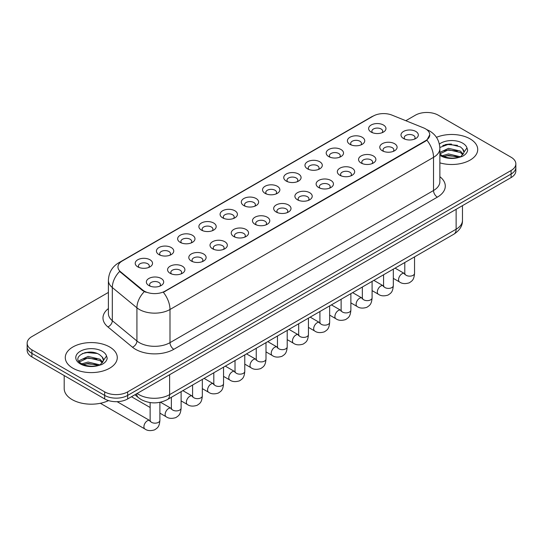 <?xml version="1.0" encoding="UTF-8"?>
<svg xmlns="http://www.w3.org/2000/svg" width="543" height="543" viewBox="0 0 543 543"><rect width="100%" height="100%" fill="white"/><g stroke="black" fill="none" stroke-linecap="round" stroke-linejoin="round"><path stroke-width="0.81" d="M349.943 144.336L349.943 144.336A8.668 5.002 180 0 1 349.943 137.264A8.668 5.002 180 0 1 362.201 137.264A8.668 5.002 180 0 1 362.201 144.336A8.668 5.002 180 0 1 349.943 144.336M360.783 145.001A5.416 3.129 0 0 0 361.489 143.454A5.416 3.129 0 0 0 359.907 141.241A5.416 3.129 0 0 0 354.002 140.562A5.416 3.129 0 0 0 350.656 143.454A5.416 3.129 0 0 0 351.369 145.001M328.725 156.588L328.725 156.588A8.668 5.002 180 0 1 328.725 149.515A8.668 5.002 180 0 1 340.984 149.515A8.668 5.002 180 0 1 340.984 156.588A8.668 5.002 180 0 1 328.725 156.588M339.558 157.253A5.416 3.129 0 0 0 340.271 155.705A5.416 3.129 0 0 0 338.683 153.493A5.416 3.129 0 0 0 332.784 152.814A5.416 3.129 0 0 0 329.438 155.705A5.416 3.129 0 0 0 330.151 157.253M307.508 168.839L307.508 168.839A8.668 5.002 180 0 1 307.508 161.766A8.668 5.002 180 0 1 319.766 161.766A8.668 5.002 180 0 1 319.766 168.839A8.668 5.002 180 0 1 307.508 168.839M318.341 169.504A5.416 3.129 0 0 0 319.053 167.957A5.416 3.129 0 0 0 317.465 165.744A5.416 3.129 0 0 0 311.56 165.065A5.416 3.129 0 0 0 308.22 167.957A5.416 3.129 0 0 0 308.926 169.504M286.283 181.09L286.283 181.09A8.668 5.002 180 0 1 286.283 174.018A8.668 5.002 180 0 1 298.541 174.018A8.668 5.002 180 0 1 298.541 181.09A8.668 5.002 180 0 1 286.283 181.09M297.123 181.756A5.416 3.129 0 0 0 297.829 180.208A5.416 3.129 0 0 0 296.247 177.995A5.416 3.129 0 0 0 290.342 177.317A5.416 3.129 0 0 0 286.996 180.208A5.416 3.129 0 0 0 287.709 181.756M265.065 193.342L265.065 193.342A8.668 5.002 180 0 1 265.065 186.269A8.668 5.002 180 0 1 277.324 186.269A8.668 5.002 180 0 1 277.324 193.342A8.668 5.002 180 0 1 265.065 193.342M275.898 194.007A5.416 3.129 0 0 0 276.611 192.46A5.416 3.129 0 0 0 275.023 190.247A5.416 3.129 0 0 0 269.118 189.568A5.416 3.129 0 0 0 265.778 192.46A5.416 3.129 0 0 0 266.484 194.007M243.848 205.593L243.848 205.593A8.668 5.002 180 0 1 243.848 198.521A8.668 5.002 180 0 1 256.099 198.521A8.668 5.002 180 0 1 256.099 205.593A8.668 5.002 180 0 1 243.848 205.593M254.681 206.259A5.416 3.129 0 0 0 255.393 204.711A5.416 3.129 0 0 0 253.805 202.498A5.416 3.129 0 0 0 247.9 201.82A5.416 3.129 0 0 0 244.554 204.711A5.416 3.129 0 0 0 245.266 206.259M222.623 217.845L222.623 217.845A8.668 5.002 180 0 1 222.623 210.772A8.668 5.002 180 0 1 234.881 210.772A8.668 5.002 180 0 1 234.881 217.845A8.668 5.002 180 0 1 222.623 217.845M233.463 218.51A5.416 3.129 0 0 0 234.169 216.962A5.416 3.129 0 0 0 232.58 214.75A5.416 3.129 0 0 0 226.682 214.071A5.416 3.129 0 0 0 223.336 216.962A5.416 3.129 0 0 0 224.049 218.51M201.405 230.096L201.405 230.096A8.668 5.002 180 0 1 201.405 223.024A8.668 5.002 180 0 1 213.664 223.024A8.668 5.002 180 0 1 213.664 230.096A8.668 5.002 180 0 1 201.405 230.096M212.238 230.761A5.416 3.129 0 0 0 212.951 229.214A5.416 3.129 0 0 0 211.363 227.001A5.416 3.129 0 0 0 205.458 226.322A5.416 3.129 0 0 0 202.118 229.214A5.416 3.129 0 0 0 202.824 230.761M180.181 242.348L180.181 242.348A8.668 5.002 180 0 1 180.181 235.275A8.668 5.002 180 0 1 192.439 235.275A8.668 5.002 180 0 1 192.439 242.348A8.668 5.002 180 0 1 180.181 242.348M191.021 243.013A5.416 3.129 0 0 0 191.727 241.465A5.416 3.129 0 0 0 190.145 239.253A5.416 3.129 0 0 0 184.24 238.574A5.416 3.129 0 0 0 180.894 241.465A5.416 3.129 0 0 0 181.606 243.013M158.963 254.599L158.963 254.599A8.668 5.002 180 0 1 158.963 247.527A8.668 5.002 180 0 1 171.221 247.527A8.668 5.002 180 0 1 171.221 254.599A8.668 5.002 180 0 1 158.963 254.599M169.796 255.264A5.416 3.129 0 0 0 170.509 253.717A5.416 3.129 0 0 0 168.921 251.504A5.416 3.129 0 0 0 163.022 250.825A5.416 3.129 0 0 0 159.676 253.717A5.416 3.129 0 0 0 160.382 255.264M137.746 266.851L137.746 266.851A8.668 5.002 180 0 1 137.746 259.778A8.668 5.002 180 0 1 150.004 259.778A8.668 5.002 180 0 1 150.004 266.851A8.668 5.002 180 0 1 137.746 266.851M148.578 267.516A5.416 3.129 0 0 0 149.291 265.968A5.416 3.129 0 0 0 147.703 263.755A5.416 3.129 0 0 0 141.798 263.077A5.416 3.129 0 0 0 138.451 265.968A5.416 3.129 0 0 0 139.164 267.516M371.168 132.085L371.168 132.085A8.668 5.002 180 0 1 371.168 125.012A8.668 5.002 180 0 1 383.426 125.012A8.668 5.002 180 0 1 383.426 132.085A8.668 5.002 180 0 1 371.168 132.085M382 132.75A5.416 3.129 0 0 0 382.713 131.202A5.416 3.129 0 0 0 381.125 128.99A5.416 3.129 0 0 0 375.22 128.311A5.416 3.129 0 0 0 371.88 131.202A5.416 3.129 0 0 0 372.586 132.75M382.313 150.771L382.313 150.771A8.668 5.002 180 0 1 382.313 143.698A8.668 5.002 180 0 1 394.571 143.698A8.668 5.002 180 0 1 394.571 150.771A8.668 5.002 180 0 1 382.313 150.771M393.146 151.436A5.416 3.129 0 0 0 393.858 149.888A5.416 3.129 0 0 0 392.27 147.676A5.416 3.129 0 0 0 386.372 146.997A5.416 3.129 0 0 0 383.025 149.888A5.416 3.129 0 0 0 383.731 151.436M361.095 163.022L361.095 163.022A8.668 5.002 180 0 1 361.095 155.95A8.668 5.002 180 0 1 373.346 155.95A8.668 5.002 180 0 1 373.353 163.022A8.668 5.002 180 0 1 361.095 163.022M371.928 163.687A5.416 3.129 0 0 0 372.641 162.14A5.416 3.129 0 0 0 371.052 159.927A5.416 3.129 0 0 0 365.147 159.248A5.416 3.129 0 0 0 361.801 162.14A5.416 3.129 0 0 0 362.514 163.687M339.87 175.274L339.87 175.274A8.668 5.002 180 0 1 339.87 168.201A8.668 5.002 180 0 1 352.129 168.201A8.668 5.002 180 0 1 352.129 175.274A8.668 5.002 180 0 1 339.87 175.274M350.71 175.939A5.416 3.129 0 0 0 351.416 174.391A5.416 3.129 0 0 0 349.835 172.179A5.416 3.129 0 0 0 343.929 171.5A5.416 3.129 0 0 0 340.583 174.391A5.416 3.129 0 0 0 341.296 175.939M318.653 187.525L318.653 187.525A8.668 5.002 180 0 1 318.653 180.452A8.668 5.002 180 0 1 330.911 180.452A8.668 5.002 180 0 1 330.911 187.525A8.668 5.002 180 0 1 318.653 187.525M329.486 188.19A5.416 3.129 0 0 0 330.198 186.643A5.416 3.129 0 0 0 328.61 184.43A5.416 3.129 0 0 0 322.705 183.751A5.416 3.129 0 0 0 319.365 186.643A5.416 3.129 0 0 0 320.071 188.19M297.435 199.776A8.668 5.002 180 0 1 297.428 199.776A8.668 5.002 180 0 1 297.435 192.704A8.668 5.002 180 0 1 309.686 192.704A8.668 5.002 180 0 1 309.686 199.776A8.668 5.002 180 0 1 297.435 199.776M308.268 200.442A5.416 3.129 0 0 0 308.981 198.894A5.416 3.129 0 0 0 307.392 196.681A5.416 3.129 0 0 0 301.487 196.003A5.416 3.129 0 0 0 298.141 198.894A5.416 3.129 0 0 0 298.854 200.442M276.211 212.028L276.211 212.028A8.668 5.002 180 0 1 276.211 204.955A8.668 5.002 180 0 1 288.469 204.955A8.668 5.002 180 0 1 288.469 212.028A8.668 5.002 180 0 1 276.211 212.028M287.05 212.693A5.416 3.129 0 0 0 287.756 211.146A5.416 3.129 0 0 0 286.168 208.933A5.416 3.129 0 0 0 280.269 208.254A5.416 3.129 0 0 0 276.923 211.146A5.416 3.129 0 0 0 277.636 212.693M254.993 224.279L254.993 224.279A8.668 5.002 180 0 1 254.993 217.207A8.668 5.002 180 0 1 267.251 217.207A8.668 5.002 180 0 1 267.251 224.279A8.668 5.002 180 0 1 254.993 224.279M265.826 224.945A5.416 3.129 0 0 0 266.538 223.397A5.416 3.129 0 0 0 264.95 221.184A5.416 3.129 0 0 0 259.045 220.506A5.416 3.129 0 0 0 255.705 223.397A5.416 3.129 0 0 0 256.411 224.945M233.768 236.531L233.768 236.531A8.668 5.002 180 0 1 233.768 229.458A8.668 5.002 180 0 1 246.027 229.458A8.668 5.002 180 0 1 246.027 236.531A8.668 5.002 180 0 1 233.768 236.531M244.608 237.196A5.416 3.129 0 0 0 245.314 235.648A5.416 3.129 0 0 0 243.732 233.436A5.416 3.129 0 0 0 237.827 232.757A5.416 3.129 0 0 0 234.481 235.648A5.416 3.129 0 0 0 235.194 237.196M212.551 248.782L212.551 248.782A8.668 5.002 180 0 1 212.551 241.71A8.668 5.002 180 0 1 224.809 241.71A8.668 5.002 180 0 1 224.809 248.782A8.668 5.002 180 0 1 212.551 248.782M223.383 249.447A5.416 3.129 0 0 0 224.096 247.9A5.416 3.129 0 0 0 222.508 245.687A5.416 3.129 0 0 0 216.603 245.008A5.416 3.129 0 0 0 213.263 247.9A5.416 3.129 0 0 0 213.969 249.447M191.333 261.034L191.333 261.034A8.668 5.002 180 0 1 191.333 253.961A8.668 5.002 180 0 1 203.584 253.961A8.668 5.002 180 0 1 203.584 261.034A8.668 5.002 180 0 1 191.333 261.034M202.166 261.699A5.416 3.129 0 0 0 202.878 260.151A5.416 3.129 0 0 0 201.29 257.939A5.416 3.129 0 0 0 195.385 257.26A5.416 3.129 0 0 0 192.039 260.151A5.416 3.129 0 0 0 192.751 261.699M170.108 273.285L170.108 273.285A8.668 5.002 180 0 1 170.108 266.213A8.668 5.002 180 0 1 182.367 266.213A8.668 5.002 180 0 1 182.367 273.285A8.668 5.002 180 0 1 170.108 273.285M180.948 273.95A5.416 3.129 0 0 0 181.654 272.403A5.416 3.129 0 0 0 180.066 270.19A5.416 3.129 0 0 0 174.167 269.511A5.416 3.129 0 0 0 170.821 272.403A5.416 3.129 0 0 0 171.534 273.95M148.891 285.537L148.891 285.537A8.668 5.002 180 0 1 148.891 278.464A8.668 5.002 180 0 1 161.149 278.464A8.668 5.002 180 0 1 161.149 285.537A8.668 5.002 180 0 1 148.891 285.537M159.723 286.202A5.416 3.129 0 0 0 160.436 284.654A5.416 3.129 0 0 0 158.848 282.441A5.416 3.129 0 0 0 152.943 281.763A5.416 3.129 0 0 0 149.603 284.654A5.416 3.129 0 0 0 150.309 286.202M403.53 138.519L403.53 138.519A8.668 5.002 180 0 1 403.53 131.447A8.668 5.002 180 0 1 415.789 131.447A8.668 5.002 180 0 1 415.789 138.519A8.668 5.002 180 0 1 403.53 138.519M414.37 139.184A5.416 3.129 0 0 0 415.076 137.637A5.416 3.129 0 0 0 413.495 135.424A5.416 3.129 0 0 0 407.589 134.745A5.416 3.129 0 0 0 404.243 137.637A5.416 3.129 0 0 0 404.956 139.184M423.526 127.87A14.627 8.444 180 0 1 425.481 128.813A14.627 8.444 180 0 1 429.764 134.786A14.627 8.444 180 0 1 425.481 140.759L165.018 291.136A14.627 8.444 180 0 1 142.694 290.01L120.607 271.799A14.627 8.444 180 0 1 117.96 266.952A14.627 8.444 180 0 1 122.25 260.986L373.258 116.066A14.627 8.444 180 0 1 391.985 115.116L423.526 127.87M470.102 138.879A26.003 15.014 0 0 0 436.457 137.338A26.003 15.014 0 0 1 470.102 138.879A26.003 15.014 0 0 1 477.718 149.495A26.003 15.014 0 0 0 470.102 138.879M109.666 346.977A26.003 15.014 0 0 0 81.328 343.719A26.003 15.014 0 0 0 65.282 357.593A26.003 15.014 0 0 0 72.898 368.202A26.003 15.014 0 0 0 101.229 371.46A26.003 15.014 0 0 0 117.281 357.593A26.003 15.014 0 0 0 109.666 346.977A26.003 15.014 0 0 0 81.328 343.719A26.003 15.014 0 0 0 65.282 357.593A26.003 15.014 0 0 0 72.898 368.202A26.003 15.014 0 0 0 101.229 371.46A26.003 15.014 0 0 0 117.281 357.593A26.003 15.014 0 0 0 109.666 346.977M429.764 134.786L426.9 140.162L425.481 141.194L163.368 292.31A18.957 10.948 60 0 1 169.993 309.49A21.666 12.509 180 0 1 139.354 309.49A21.666 12.509 180 0 1 136.924 307.82L112.313 287.525A21.666 12.509 180 0 1 108.396 280.351L108.396 313.528A21.666 12.509 0 0 0 112.313 320.703L136.924 340.99A21.666 12.509 0 0 0 139.354 342.66A21.666 12.509 0 0 0 169.993 342.66L433.524 190.512A21.666 12.509 0 0 0 439.871 181.667L439.871 148.497A21.666 12.509 180 0 1 433.524 157.341A18.957 10.948 -120 0 0 426.9 140.162M108.396 292.419L31.908 336.579A16.249 9.38 0 0 0 27.15 343.217L27.15 350.289A16.249 9.38 0 0 0 31.908 356.927L104.684 398.942L104.684 395.406A16.249 9.38 0 0 0 127.666 395.406L511.092 174.038A16.249 9.38 0 0 0 515.85 167.407A16.249 9.38 0 0 1 511.092 174.038L127.666 395.406A16.249 9.38 0 0 1 104.684 395.406L31.908 353.384L104.684 395.406L104.684 391.87A16.249 9.38 0 0 0 127.666 391.87L511.092 170.502A16.249 9.38 0 0 0 515.85 163.864A16.249 9.38 0 0 0 511.092 157.232L438.316 115.218A16.249 9.38 0 0 0 415.334 115.218L405.818 120.709M27.15 346.753A16.249 9.38 0 0 0 31.908 353.384A16.249 9.38 0 0 1 27.15 346.753M145.979 292.31L142.694 290.648L119.623 271.439A18.957 12.679 129.5 0 0 112.313 287.525L112.313 320.703A5.416 3.625 -50.5 0 1 107.881 326.92A27.082 15.638 180 0 1 108.396 308.567M439.871 162.852A26.003 15.014 0 0 0 477.718 149.495A26.003 15.014 0 0 1 439.871 162.852M27.15 343.217A16.249 9.38 0 0 0 31.908 349.848L104.684 391.87M90.986 352.156A21.666 12.509 0 0 0 84.742 352.74M451.423 144.058A21.666 12.509 0 0 0 445.179 144.642M104.684 398.942A16.249 9.38 0 0 0 127.666 398.942L511.092 177.575A16.249 9.38 0 0 0 515.85 170.943L515.85 163.864M439.871 153.866L441.907 155.508C446.645 158.081 452.244 158.732 458.706 157.477L462.147 156.472C465.453 154.775 467.292 152.658 467.652 150.119L466.973 147.92L463.966 152.149A12.245 7.073 0 0 0 462.582 148.884L460.389 146.881L449.237 144.044L439.844 147.465M463.783 152.983L460.79 156.594M442.267 155.719L448.552 153.947L460.505 156.798M457.349 156.567L447.588 155.732L443.712 156.432L448.552 155.352L459.147 157.382M439.871 152.427L448.552 148.327L460.376 151.097L463.227 154.056M439.871 153.832L448.552 149.732L460.376 152.502L462.751 154.721M462.582 148.884L463.96 152.311M442.789 145.47L447.588 144.499L457.471 145.368M443.692 150.818L447.588 150.112L457.349 150.947M64.196 375.566L64.196 388.55A27.082 15.638 0 0 0 72.131 399.607A27.082 15.638 0 0 0 108.552 400.591M103.346 361.088L103.523 360.24A12.245 7.073 0 0 0 102.145 356.975L99.953 354.979C88.665 346.991 69.857 357.416 81.464 363.606C86.208 366.179 91.808 366.83 98.269 365.575L101.711 364.57C105.016 362.873 106.849 360.756 107.215 358.217L106.537 356.018L100.353 364.692M81.83 363.817L88.109 362.045L100.068 364.896M96.905 364.665L87.145 363.83L83.269 364.529L88.109 363.443L98.711 365.48M79.081 361.55L79.454 360.491L88.109 356.425L99.939 359.195L102.783 362.154M79.421 361.95L88.109 357.83L99.939 360.593L102.315 362.819M102.145 356.975L103.516 360.409M82.346 353.568L87.145 352.59L97.027 353.466M83.255 358.916L87.145 358.21L96.905 359.045M165.018 291.136L165.018 291.571M142.694 290.01L142.694 290.648M120.607 271.799L120.607 272.437M425.481 140.759L425.481 141.194M173.828 349.298A5.416 3.129 60 0 1 169.993 342.66L169.993 309.49L433.524 157.341L433.524 190.512A5.416 3.129 60 0 0 437.353 197.15L173.828 349.298A27.082 15.638 180 0 1 135.519 349.298A27.082 15.638 180 0 1 132.485 347.208L107.881 326.92M439.871 148.497C439.504 140.705 436.083 134.861 429.601 130.972L426.866 129.641A18.957 8.878 112 0 0 426.608 129.546M120.634 262.093A18.957 10.948 -120 0 0 118.673 262.826C112.191 266.722 108.763 272.559 108.396 280.351M118.673 262.826L371.663 116.765A18.957 10.948 60 0 1 373.102 116.154M144.309 291.652A18.957 12.679 129.5 0 0 136.924 307.82L136.924 340.99A5.416 3.625 -50.5 0 1 132.485 347.208M439.871 176.706A27.082 15.638 180 0 1 437.353 197.15M127.666 391.87L127.666 398.942M511.092 170.502L511.092 177.575M31.908 349.848L31.908 356.927M137.175 393.458A21.666 12.509 0 0 0 138.967 394.632A21.666 12.509 0 0 0 169.613 394.632L456.127 229.214A21.666 12.509 0 0 0 462.473 220.37C462.629 225.745 459.765 230.347 453.88 234.176L167.366 399.594A10.833 6.258 60 0 0 169.613 394.632L169.613 374.731M456.127 209.313L456.127 229.214A10.833 6.258 60 0 1 453.88 234.176M136.585 393.797A10.833 7.249 129.5 0 0 138.526 397.734L134.915 394.761M414.54 256.887L414.54 273.333A4.873 2.817 180 0 1 412.884 275.444A4.873 2.817 180 0 1 406.212 275.321A4.873 2.817 180 0 1 404.786 273.333L404.63 274.385L405.064 274.025M414.54 273.333C413.983 280.208 412.001 280.941 409.279 282.822C405.248 284.07 402.01 283.785 399.567 281.98A4.873 2.817 -60 0 1 398.813 278.07A4.873 2.817 -60 0 1 402.003 273.774A4.873 2.817 -60 0 1 402.22 273.658A4.873 2.817 -60 0 1 404.44 273.536L404.773 273.713M393.315 269.138L393.315 285.584A4.873 2.817 180 0 1 391.666 287.695A4.873 2.817 180 0 1 384.994 287.573A4.873 2.817 180 0 1 383.568 285.584L383.412 286.636L383.847 286.276M393.315 285.584C392.765 292.46 390.784 293.193 388.055 295.073C384.03 296.322 380.792 296.037 378.342 294.231A4.873 2.817 -60 0 1 377.595 290.322A4.873 2.817 -60 0 1 380.779 286.025A4.873 2.817 -60 0 1 380.996 285.91A4.873 2.817 -60 0 1 383.215 285.788L383.555 285.964M372.098 281.389L372.098 297.835A4.873 2.817 180 0 1 370.448 299.946A4.873 2.817 180 0 1 363.776 299.824A4.873 2.817 180 0 1 362.344 297.835L362.188 298.888L362.622 298.528M372.098 297.835C371.541 304.711 369.559 305.444 366.837 307.324C362.812 308.573 359.575 308.288 357.124 306.483A4.873 2.817 -60 0 1 356.378 302.573A4.873 2.817 -60 0 1 359.561 298.277A4.873 2.817 -60 0 1 359.778 298.161A4.873 2.817 -60 0 1 361.998 298.039L362.33 298.216M350.873 293.641L350.873 310.087A4.873 2.817 180 0 1 349.224 312.198A4.873 2.817 180 0 1 342.552 312.076A4.873 2.817 180 0 1 341.126 310.087L340.97 311.139L341.404 310.779M350.873 310.087C350.323 316.963 348.341 317.696 345.619 319.576C341.588 320.825 338.35 320.54 335.9 318.734A4.873 2.817 -60 0 1 335.153 314.825A4.873 2.817 -60 0 1 338.343 310.528A4.873 2.817 -60 0 1 338.554 310.413A4.873 2.817 -60 0 1 340.78 310.291L341.113 310.467M329.655 305.892L329.655 322.338A4.873 2.817 180 0 1 328.006 324.449A4.873 2.817 180 0 1 321.334 324.327A4.873 2.817 180 0 1 319.908 322.338L319.746 323.39L320.187 323.031M329.655 322.338C329.099 329.214 327.117 329.947 324.395 331.827C320.37 333.076 317.132 332.791 314.682 330.986A4.873 2.817 -60 0 1 313.935 327.076A4.873 2.817 -60 0 1 317.119 322.78A4.873 2.817 -60 0 1 317.336 322.664A4.873 2.817 -60 0 1 319.555 322.542L319.888 322.718M466.973 147.92A15.496 8.946 0 0 0 462.677 143.169A15.496 8.946 0 0 0 439.375 144.085M439.871 155.257A15.496 8.946 0 0 0 440.76 155.821A15.496 8.946 0 0 0 458.706 157.477M106.537 356.018A15.496 8.946 0 0 0 102.24 351.26A15.496 8.946 0 0 0 80.323 351.26A15.496 8.946 0 0 0 80.323 363.919A15.496 8.946 0 0 0 98.269 365.575M308.438 318.144L308.438 334.59A4.873 2.817 180 0 1 306.781 336.701A4.873 2.817 180 0 1 300.116 336.579A4.873 2.817 180 0 1 298.684 334.59L298.528 335.642L298.962 335.282M308.438 334.59C307.881 341.466 305.899 342.199 303.177 344.079C299.152 345.321 295.908 345.043 293.464 343.237A4.873 2.817 -60 0 1 292.718 339.327A4.873 2.817 -60 0 1 295.901 335.031A4.873 2.817 -60 0 1 296.118 334.916A4.873 2.817 -60 0 1 298.338 334.793L298.67 334.97M287.213 330.395L287.213 346.841A4.873 2.817 180 0 1 285.564 348.952A4.873 2.817 180 0 1 278.892 348.83A4.873 2.817 180 0 1 277.466 346.841L277.31 347.893L277.744 347.534M287.213 346.841C286.663 353.717 284.681 354.45 281.953 356.33C277.928 357.572 274.69 357.294 272.24 355.489A4.873 2.817 -60 0 1 271.493 351.579A4.873 2.817 -60 0 1 274.677 347.282A4.873 2.817 -60 0 1 274.894 347.167A4.873 2.817 -60 0 1 277.12 347.045L277.453 347.221M265.995 342.647L265.995 359.093A4.873 2.817 180 0 1 264.346 361.204A4.873 2.817 180 0 1 257.674 361.081A4.873 2.817 180 0 1 256.242 359.093L256.086 360.145L256.527 359.785M265.995 359.093C265.439 365.968 263.457 366.701 260.735 368.582C256.71 369.824 253.472 369.545 251.022 367.74A4.873 2.817 -60 0 1 250.275 363.83A4.873 2.817 -60 0 1 253.459 359.534A4.873 2.817 -60 0 1 253.676 359.418A4.873 2.817 -60 0 1 255.896 359.296L256.228 359.473M244.778 354.898L244.778 371.344A4.873 2.817 180 0 1 243.121 373.455A4.873 2.817 180 0 1 236.449 373.333A4.873 2.817 180 0 1 235.024 371.344L234.868 372.396L235.302 372.036M244.778 371.344C244.221 378.22 242.239 378.953 239.517 380.833C235.486 382.075 232.248 381.797 229.798 379.991A4.873 2.817 -60 0 1 229.051 376.082A4.873 2.817 -60 0 1 232.241 371.785A4.873 2.817 -60 0 1 232.458 371.67A4.873 2.817 -60 0 1 234.678 371.548L235.01 371.724M223.553 367.149L223.553 383.596A4.873 2.817 180 0 1 221.904 385.706A4.873 2.817 180 0 1 215.232 385.584A4.873 2.817 180 0 1 213.806 383.596L213.65 384.648L214.085 384.288M223.553 383.596C223.003 390.471 221.021 391.204 218.293 393.084C214.268 394.327 211.03 394.048 208.58 392.243A4.873 2.817 -60 0 1 207.833 388.333A4.873 2.817 -60 0 1 211.017 384.037A4.873 2.817 -60 0 1 211.234 383.921A4.873 2.817 -60 0 1 213.453 383.799L213.786 383.976M202.335 379.401L202.335 395.847A4.873 2.817 180 0 1 200.686 397.958A4.873 2.817 180 0 1 194.014 397.836A4.873 2.817 180 0 1 192.582 395.847L192.426 396.899L192.86 396.539M202.335 395.847C201.779 402.723 199.797 403.456 197.075 405.336C193.05 406.578 189.812 406.3 187.362 404.494A4.873 2.817 -60 0 1 186.616 400.585A4.873 2.817 -60 0 1 189.799 396.288A4.873 2.817 -60 0 1 190.016 396.173A4.873 2.817 -60 0 1 192.236 396.051L192.568 396.227M181.111 391.652L181.111 408.098A4.873 2.817 180 0 1 179.461 410.209A4.873 2.817 180 0 1 172.789 410.087A4.873 2.817 180 0 1 171.364 408.098L171.208 409.15L171.642 408.791M181.111 408.098C180.561 414.974 178.579 415.707 175.857 417.587C171.826 418.829 168.588 418.551 166.138 416.746A4.873 2.817 -60 0 1 165.391 412.836A4.873 2.817 -60 0 1 168.574 408.54A4.873 2.817 -60 0 1 168.792 408.424A4.873 2.817 -60 0 1 171.018 408.302L171.35 408.479M159.893 402.336L159.893 420.35A4.873 2.817 180 0 1 158.244 422.461A4.873 2.817 180 0 1 151.572 422.339A4.873 2.817 180 0 1 150.139 420.35L149.983 421.402L150.425 421.042M159.893 420.35C159.337 427.226 157.355 427.959 154.633 429.839C150.608 431.081 147.37 430.803 144.92 428.997A4.873 2.817 -60 0 1 144.173 425.088A4.873 2.817 -60 0 1 147.357 420.791A4.873 2.817 -60 0 1 147.574 420.676A4.873 2.817 -60 0 1 149.793 420.553L150.126 420.73M371.663 116.765L375.138 115.143M167.366 399.594C158.651 403.972 149.929 403.972 141.214 399.594L138.526 397.734M462.473 220.37L462.473 205.648M399.567 281.98L393.315 278.376M404.786 262.52L404.786 273.333M404.44 273.536L395.073 268.127M378.342 294.231L372.098 290.627M383.568 274.772L383.568 285.584M383.215 285.788L373.849 280.378M357.124 306.483L350.873 302.879M362.344 287.023L362.344 297.835M361.998 298.039L352.631 292.629M335.9 318.734L329.655 315.13M341.126 299.274L341.126 310.087M340.78 310.291L331.413 304.881M314.682 330.986L308.438 327.381M319.908 311.526L319.908 322.338M319.555 322.542L310.189 317.132M293.464 343.237L287.213 339.633M298.684 323.777L298.684 334.59M298.338 334.793L288.971 329.384M272.24 355.489L265.995 351.884M277.466 336.029L277.466 346.841M277.12 347.045L267.753 341.635M251.022 367.74L244.778 364.136M256.242 348.28L256.242 359.093M255.896 359.296L246.529 353.887M229.798 379.991L223.553 376.387M235.024 360.532L235.024 371.344M234.678 371.548L225.311 366.138M208.58 392.243L202.335 388.639M213.806 372.783L213.806 383.596M213.453 383.799L204.087 378.39M187.362 404.494L181.111 400.89M192.582 385.035L192.582 395.847M192.236 396.051L182.869 390.641M166.138 416.746L159.893 413.142M150.139 407.508L131.487 396.736M171.364 397.286L171.364 408.098M171.018 408.302L160.47 402.214M144.92 428.997L100.374 403.279M150.139 402.58L150.139 420.35M149.793 420.553L117.098 401.677"/></g></svg>
